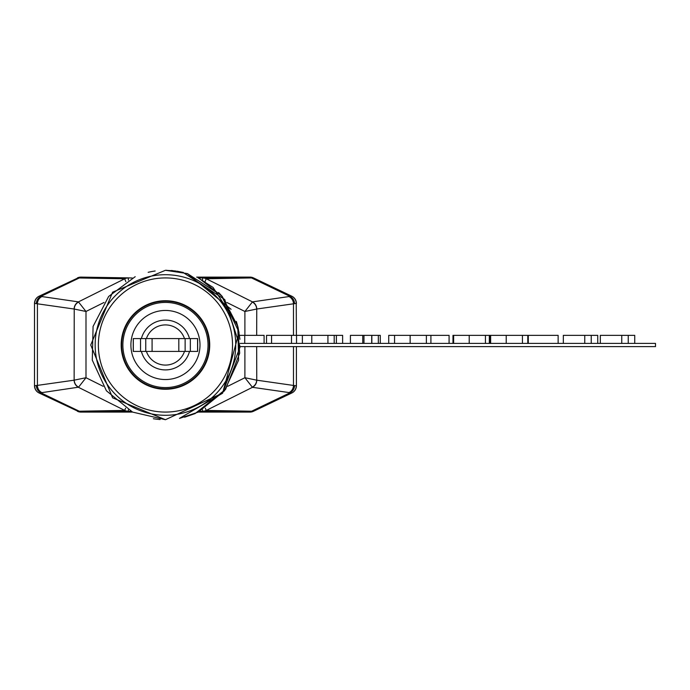 <?xml version="1.0" encoding="UTF-8"?>
<svg xmlns="http://www.w3.org/2000/svg" width="690" height="690" viewBox="0 0 690 690"><rect width="100%" height="100%" fill="white"/><g stroke="black" fill="none" stroke-linecap="round" stroke-linejoin="round"><path stroke-width="1.03" d="M78.565 387.176L85.991 377.723L74.218 380.156A8.03 7.788 58.3 0 0 78.565 387.176L40.848 392.791L79.281 411.223L124.692 410.403L78.436 387.314A8.03 7.849 -98.1 0 1 74.141 380.181L74.218 309.042L37.415 303.807L37.415 385.391L34.5 385.727L34.5 303.471A8.03 8.03 0 0 1 39.071 296.226L78.013 277.915A8.03 7.961 -88.3 0 1 81.472 277.121L128.185 277.872L128.418 280.106M39.071 392.972L39.071 392.972A8.03 8.03 0 0 1 34.5 385.727A8.03 8.03 0 0 0 39.071 392.972M125.589 408.187L124.692 410.403A8.03 7.97 13.3 0 0 128.254 411.24L81.472 412.077A8.03 7.961 -91.7 0 1 78.013 411.283L39.218 393.05L40.848 392.791A8.03 7.909 73.4 0 1 36.372 385.598M132.549 412.085L80.903 412.085A8.03 8.03 0 0 1 77.444 411.3A8.03 8.03 0 0 0 80.903 412.085M296.398 346.604L296.398 385.727A8.03 8.03 0 0 1 291.827 392.972L253.454 411.3A8.03 8.03 0 0 1 249.987 412.085L198.349 412.085M291.827 392.972L252.462 387.314L206.275 410.429L251.617 411.223L290.05 392.791A8.03 7.909 106.6 0 0 294.518 385.598L296.398 385.727M293.483 335.357L293.483 303.807L296.234 303.402L296.398 335.357M294.518 303.6A8.03 7.909 -106.6 0 0 290.05 296.407L291.827 296.226L253.454 277.897L206.275 278.769L252.462 301.884L290.05 296.407L251.617 277.975A8.03 7.771 89.1 0 0 248.176 277.147L249.987 277.113A8.03 8.03 0 0 1 253.454 277.897A8.03 8.03 0 0 0 249.987 277.113M80.903 277.113A8.03 8.03 0 0 0 77.444 277.897A8.03 8.03 0 0 1 80.903 277.113L81.403 277.113A8.03 7.961 90 0 0 77.944 277.915M252.885 277.915A8.03 7.961 88.3 0 0 249.426 277.121L196.667 277.121L249.495 277.113A8.03 7.961 -90 0 1 252.954 277.915M74.141 309.017A8.03 7.849 -81.9 0 1 78.436 301.884L124.692 278.795L79.281 277.975L40.848 296.407L78.436 301.884L85.991 311.475L85.991 377.723L103.19 386.305M256.68 346.604L256.758 380.181A8.03 7.849 98.1 0 1 252.462 387.314L252.333 387.176A8.03 7.788 -58.3 0 0 256.68 380.156L244.898 377.723L252.333 387.176M34.664 303.402A8.03 8.021 64.5 0 1 39.218 296.148L40.848 296.407A8.03 7.909 106.6 0 0 36.372 303.6L34.5 303.471A8.03 8.03 0 0 1 39.071 296.226M82.722 277.147A8.03 7.771 -89.1 0 0 79.281 277.975L78.013 277.915M41.823 296.614A8.03 7.849 98 0 0 37.415 303.807L36.372 303.6M78.013 411.283L79.281 411.223A8.03 7.771 -90.9 0 0 82.722 412.051M132.549 412.077L81.403 412.085A8.03 7.961 90 0 1 77.944 411.283M248.176 412.051A8.03 7.771 90.9 0 0 251.617 411.223L252.954 411.283A8.03 7.961 -90 0 1 249.495 412.085L202.644 411.24A8.03 7.97 -13.3 0 0 206.207 410.403L205.31 408.187M256.758 380.181L294.518 385.598M252.954 411.283L253.454 411.3A8.03 8.03 0 0 1 249.987 412.085M131.031 411.318L128.185 411.326A8.03 7.771 -90.9 0 1 124.623 410.429M206.275 410.429A8.03 7.771 90.9 0 1 202.713 411.326L199.867 411.326M198.565 278.018L202.713 277.872A8.03 7.771 89.1 0 1 206.275 278.769M124.623 278.769A8.03 7.771 -89.1 0 1 128.185 277.872L132.333 278.027M296.398 303.471A8.03 8.03 0 0 0 291.827 296.226A8.03 8.03 0 0 1 296.398 303.471M244.898 335.357L244.898 311.475L252.462 301.884A8.03 7.849 81.9 0 1 256.758 309.017L256.68 335.357M128.357 409.86L128.254 411.24M78.565 302.022A8.03 7.788 -58.3 0 0 74.218 309.042L85.991 311.475L104.009 302.479M128.254 277.958A8.03 7.97 -13.3 0 0 124.692 278.795L125.847 281.649M202.532 409.86L202.644 411.24M248.176 277.147L202.713 277.872L202.481 280.097M205.051 281.641L206.207 278.795A8.03 7.97 -166.7 0 0 202.644 277.958M226.881 302.479L244.898 311.475L256.68 309.042A8.03 7.788 58.3 0 0 252.333 302.022M165.445 274.706A70.294 70.294 0 0 1 235.739 345A70.294 70.294 0 0 1 165.445 415.294A70.294 70.294 0 0 1 95.151 345A70.294 70.294 0 0 1 165.445 274.706A70.294 70.294 0 0 0 95.151 345A70.294 70.294 0 0 0 165.445 415.294M160.089 419.52A74.71 74.71 0 0 1 153.344 418.727A74.71 74.71 0 0 0 160.089 419.52M148.169 272.317A74.71 74.71 0 0 1 155.155 270.998A74.71 74.71 0 0 0 148.169 272.317M121.181 345.035A44.264 44.264 0 0 1 165.419 300.737A44.264 44.264 0 0 1 209.717 344.966A44.264 44.264 0 0 1 165.479 389.264A44.264 44.264 0 0 1 121.181 345.035M121.664 345.035A43.781 43.781 0 0 1 165.419 301.22A43.781 43.781 0 0 1 209.234 344.966A43.781 43.781 0 0 1 165.479 388.781A43.781 43.781 0 0 1 121.664 345.035M152.085 351.426L152.085 338.574L146.418 338.574L184.48 338.574A20.088 20.088 0 0 0 146.418 338.574L141.39 338.574A24.9 24.9 0 0 1 189.508 338.574L197.65 338.574L197.65 351.426L189.508 351.426A24.9 24.9 0 0 1 141.39 351.426L178.814 351.426L178.814 338.574L189.508 338.574L185.127 338.574L185.127 351.426M141.554 338.574L145.763 338.574L145.763 351.426M133.317 351.426L133.317 338.574M197.582 351.426L197.582 338.574M152.085 338.574L178.814 338.574L178.814 351.426L189.508 351.426M122.872 345A42.582 42.582 0 0 1 165.445 302.418A42.582 42.582 0 0 1 208.026 345A42.582 42.582 0 0 1 165.445 387.582A42.582 42.582 0 0 1 122.872 345A42.582 42.582 0 0 0 165.445 387.582A42.582 42.582 0 0 0 208.026 345M141.39 338.574L133.248 338.574L133.248 351.426L141.39 351.426M146.418 351.426A20.088 20.088 0 0 0 184.48 351.426M240.146 346.604L655.5 346.604L655.5 343.396L240.146 343.396M302.384 343.396L302.384 335.357L291.508 335.357L291.508 343.396M342.628 343.396L342.628 335.357L336.375 335.357L336.375 343.396M336.375 335.357L334.193 335.357L334.193 343.396M363.095 335.357L350.416 335.357L350.416 343.396M378.327 343.396L378.327 335.357L380.276 335.357L380.276 343.396M449.087 343.396L449.087 335.357L388.72 335.357L388.72 343.396M452.976 343.396L452.976 335.357L489.331 335.357L489.331 343.396M489.814 343.396L489.814 335.357L527.79 335.357L527.79 343.396M264.089 343.396L264.089 335.357L239.421 335.357M244.734 335.357L244.734 343.396M291.508 335.357L271.567 335.357L271.567 343.396M271.567 335.357L266.521 335.357L266.521 343.396M334.193 335.357L301.961 335.357M327.931 335.357L327.931 343.396M296.545 335.357L296.545 343.396M378.327 335.357L371.841 335.357L371.841 343.396M371.841 335.357L362.75 335.357L362.75 343.396M363.966 335.357L363.966 343.396M371.712 335.357L371.712 343.396M426.368 335.357L426.368 343.396M394.559 335.357L394.559 343.396M410.145 335.357L410.145 343.396M430.914 335.357L430.914 343.396M485.432 335.357L485.432 343.396M453.632 335.357L453.632 343.396M469.217 335.357L469.217 343.396M522.434 335.357L522.434 343.396M490.633 335.357L490.633 343.396M506.219 335.357L506.219 343.396M528.281 343.396L528.281 335.357L558.141 335.357L558.141 343.396M597.738 343.396L597.738 335.357L563.333 335.357L563.333 343.396M591.244 335.357L591.244 343.396M584.749 335.357L584.749 343.396M634.731 343.396L634.731 335.357L600.335 335.357L600.335 343.396M628.245 335.357L628.245 343.396M621.75 335.357L621.75 343.396M227.709 386.305L244.898 377.723L244.898 346.604M289.076 296.614A8.03 7.849 -98 0 1 293.483 303.807L256.758 309.017M289.076 392.584A8.03 7.849 98 0 0 293.483 385.391L293.483 346.604M198.358 412.077L249.426 412.077A8.03 7.961 91.7 0 0 252.885 411.283M41.823 392.584A8.03 7.849 82 0 1 37.415 385.391L74.141 380.181M34.664 385.796A8.03 8.021 115.5 0 0 39.218 393.05M296.234 385.796A8.03 8.021 64.5 0 1 291.672 393.05M296.234 303.402A8.03 8.021 -64.5 0 0 291.672 296.148M165.445 412.077A67.077 67.077 0 0 0 232.53 345A67.077 67.077 0 0 0 165.445 277.923A67.077 67.077 0 0 0 98.368 345A67.077 67.077 0 0 0 165.445 412.077M140.544 351.426L140.544 338.574M190.345 351.426L190.345 338.574M199.996 345A34.543 34.543 0 0 0 165.445 310.457A34.543 34.543 0 0 0 130.902 345A34.543 34.543 0 0 0 165.445 379.543A34.543 34.543 0 0 0 199.996 345M311.777 335.357L311.777 343.396M166.764 270.299L165.445 270.29L112.617 292.172L90.735 345L112.617 397.828L165.445 419.71L132.575 412.094L106.415 390.79L92.288 360.154L93.081 326.422L108.641 296.476L135.206 276.681L108.641 296.476L93.081 326.422L92.288 360.154L106.415 390.79L132.575 412.094L165.445 419.71L222.646 393.076L239.051 332.157L221.49 295.587L187.413 273.594L165.445 270.29L175.674 270.989M218.609 292.508L222.258 296.476L237.817 326.422L238.611 360.154L224.483 390.79L198.315 412.094L179.711 418.338L198.315 412.094L224.483 390.79L238.611 360.154L237.817 326.422L222.258 296.476L199.074 278.277M184.558 417.226L195.123 413.569L225.544 389.393L239.706 353.202L237.515 325.283L213.072 287.437L197.909 277.708M179.478 418.382L222.439 393.317L240.137 346.837L224.742 299.538L182.867 272.343M172.931 270.661L171.198 270.506M239.947 339.29L238.093 327.56L236.351 321.437M231.081 309.31L187.413 273.594M183.385 272.472L176.726 271.144M165.445 419.71L112.617 397.828L90.735 345L112.617 292.172L165.445 270.29L112.617 292.172L90.735 345L112.617 397.828L165.445 419.71L132.575 412.094L106.415 390.79L92.288 360.154L93.081 326.422L108.641 296.476L135.206 276.681L108.641 296.476L93.081 326.422L92.288 360.154L106.415 390.79L132.575 412.094L165.445 419.71"/></g></svg>
